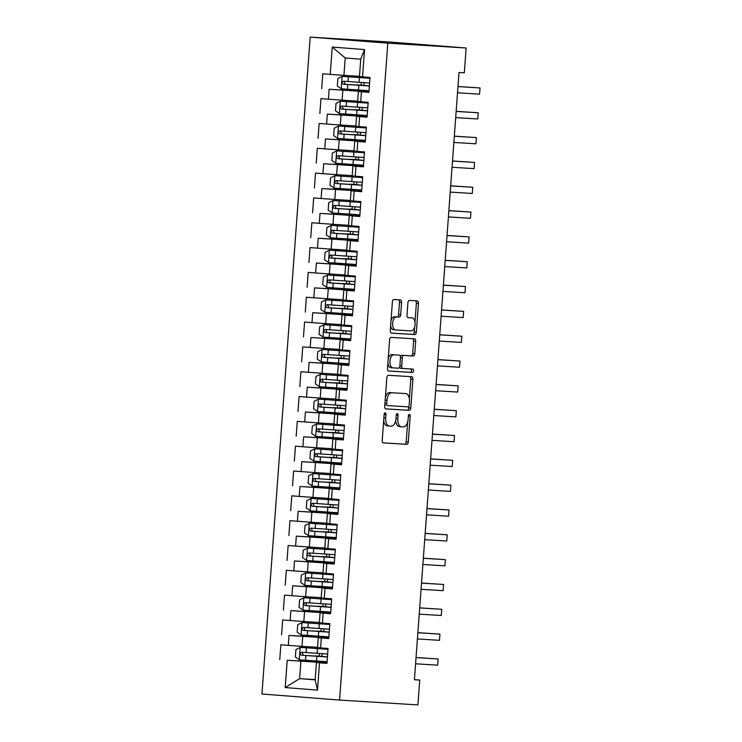 <?xml version="1.0" encoding="UTF-8"?>
<svg xmlns="http://www.w3.org/2000/svg" width="742" height="742" viewBox="0 0 742 742"><rect width="100%" height="100%" fill="white"/><g stroke="black" fill="none" stroke-linecap="round" stroke-linejoin="round"><path stroke-width="1.11" d="M383.883 417.811L385.701 417.95L385.951 414.602A1.707 0.918 94.5 0 0 385.172 412.84A1.707 0.918 94.5 0 0 385.163 412.84A1.707 0.918 94.5 0 0 384.124 414.49L382.223 440.386A2.439 1.308 94.5 0 0 383.336 442.9L406.802 444.347A2.439 1.308 94.5 0 0 408.286 441.991L410.187 416.095A1.707 0.918 94.5 0 0 409.408 414.342A1.707 0.918 94.5 0 0 409.398 414.333A1.707 0.918 94.5 0 0 408.369 415.984L408.119 419.341A7.819 4.174 94.5 0 1 403.379 426.882L401.422 426.761A7.819 4.174 94.5 0 1 401.385 426.752A7.819 4.174 94.5 0 1 397.823 418.701L398.064 415.353A1.707 0.918 94.5 0 0 397.285 413.591A1.707 0.918 94.5 0 0 396.247 415.242L395.996 418.59L397.823 418.701M401.58 302.411A2.439 1.308 94.5 0 0 400.467 299.898A2.439 1.308 94.5 0 0 400.457 299.898L393.881 299.49A2.439 1.308 94.5 0 0 392.397 301.846L390.283 330.598A2.439 1.308 94.5 0 0 391.396 333.121L414.871 334.568A2.439 1.308 94.5 0 0 416.345 332.212L418.46 303.459A2.439 1.308 94.5 0 0 417.347 300.937L409.389 300.445A2.439 1.308 94.5 0 0 407.905 302.801L406.996 315.109A2.439 1.308 94.5 0 0 408.109 317.622A2.439 1.308 94.5 0 0 408.128 317.632L412.07 317.873A6.539 3.497 94.5 0 0 412.07 317.873A6.539 3.497 94.5 0 1 415.075 324.634A6.539 3.497 94.5 0 1 411.114 330.904L395.662 329.958A6.539 3.497 94.5 0 1 395.634 329.949A6.539 3.497 94.5 0 1 392.657 323.197A6.539 3.497 94.5 0 1 396.627 316.917L399.196 317.075A2.439 1.308 94.5 0 0 400.68 314.719L401.58 302.411L399.484 302.254A2.439 1.308 94.5 0 0 398.575 299.777M385.701 417.95A7.819 4.174 94.5 0 0 389.262 426.01A7.819 4.174 94.5 0 0 389.3 426.01L391.257 426.131A7.819 4.174 94.5 0 0 395.996 418.59M466.143 47.998L387.806 43.166L310.184 37.1L388.53 41.932L466.143 47.998L464.325 72.827L459.01 72.493L414.416 679.746L419.731 680.071L414.426 679.663M419.731 680.071L417.904 704.9L339.567 700.068L387.806 43.166M388.307 375.276A2.439 1.308 94.5 0 0 386.832 377.632L384.718 406.384A2.439 1.308 94.5 0 0 385.831 408.907L409.306 410.354A2.439 1.308 94.5 0 0 410.78 407.998L412.895 379.245A2.439 1.308 94.5 0 0 411.782 376.723L388.307 375.276M387.5 368.496L389.615 339.743A2.439 1.308 94.5 0 1 391.09 337.387L414.555 338.834A2.439 1.308 94.5 0 0 414.555 338.834A2.439 1.308 94.5 0 1 415.678 341.348L414.778 353.656A2.439 1.308 94.5 0 1 413.294 356.012L403.778 355.427A2.439 1.308 94.5 0 0 402.294 357.783L401.7 365.945A2.439 1.308 94.5 0 0 402.813 368.459A2.439 1.308 94.5 0 0 402.823 368.459L412.728 369.071A1.707 0.918 94.5 0 0 412.728 369.071A1.707 0.918 94.5 0 1 413.517 370.842A1.707 0.918 94.5 0 1 412.478 372.484L388.623 371.009A2.439 1.308 94.5 0 0 388.623 371.009L388.623 371.009A2.439 1.308 94.5 0 1 387.5 368.496M310.184 37.1L261.945 694.002L339.567 700.068M315.174 679.589L299.638 678.633L315.155 679.848L317.511 690.106L319.514 662.792L326.962 663.376L328.057 648.48L320.609 647.896L321.342 637.972L328.78 638.547L329.875 623.651L322.436 623.076L323.16 613.142L330.607 613.727L331.702 598.831L324.254 598.247L324.987 588.313L332.435 588.898L333.529 574.002L326.081 573.418L326.805 563.493L334.252 564.068L335.347 549.173L327.899 548.598L328.632 538.664L336.08 539.248L337.174 524.353L329.726 523.769L330.45 513.835L337.898 514.419L338.992 499.524L331.544 498.939L332.277 489.006L339.725 489.59L340.819 474.695L333.371 474.11L334.104 464.186L341.543 464.77L342.637 449.875L335.189 449.29L335.922 439.357L343.37 439.941L344.464 425.045L337.016 424.461L337.749 414.528L345.197 415.112L346.291 400.216L338.844 399.632L339.567 389.708L347.015 390.283L348.109 375.387L340.661 374.812L341.394 364.878L348.842 365.463L349.936 350.567L342.489 349.983L343.212 340.049L350.66 340.634L351.754 325.738L344.307 325.154L345.039 315.229L352.487 315.804L353.582 300.909L346.134 300.334L346.857 290.4L354.305 290.985L355.399 276.089L347.952 275.505L348.684 265.571L356.132 266.155L357.227 251.26L349.779 250.675L350.512 240.751L357.959 241.326L359.045 226.431L351.606 225.856L352.329 215.922L359.777 216.506L360.872 201.611L353.424 201.026L354.157 191.093L361.604 191.677L362.699 176.781L355.251 176.197L355.975 166.273L363.422 166.848L364.517 151.952L357.069 151.377L357.802 141.444L365.25 142.028L366.344 127.132L358.896 126.548L359.62 116.615L367.067 117.199L368.162 102.303L360.714 101.719L361.447 91.795L368.895 92.37L369.989 77.474L359.462 76.565L360.733 59.193L345.215 57.978L343.936 75.359L359.48 76.315M317.511 690.106L285.206 687.574L287.21 660.269L326.999 662.866M327.018 662.606L287.21 660.269M279.762 659.684L280.856 644.789L288.304 645.373L289.028 635.44L328.827 638.037M328.845 637.777L289.028 635.44M281.589 634.864L282.674 619.969L290.122 620.544L290.855 610.62L330.644 613.207M330.663 612.948L290.855 610.62M283.407 610.035L284.501 595.14L291.949 595.724L292.682 585.79L332.472 588.387M332.49 588.128L292.682 585.79M285.234 585.206L286.329 570.31L293.776 570.895L294.5 560.961L334.29 563.558M334.308 563.299L294.5 560.961M287.052 560.386L288.146 545.491L295.594 546.066L296.327 536.141L336.117 538.729M336.135 538.469L296.327 536.141M288.879 535.557L289.974 520.661L297.421 521.246L298.145 511.312L337.935 513.909M337.953 513.649L298.145 511.312M290.697 510.728L291.792 495.832L299.239 496.417L299.972 486.483L339.762 489.08M339.78 488.82L299.972 486.483M292.524 485.908L293.619 471.012L301.067 471.587L301.79 461.663L341.58 464.251M341.608 463.991L301.79 461.663M294.342 461.079L295.437 446.183L302.884 446.767L303.617 436.834L343.407 439.431M343.425 439.171L303.617 436.834M296.169 436.25L297.264 421.354L304.712 421.938L305.444 412.005L345.234 414.602M345.253 414.342L305.444 412.005M297.996 411.43L299.091 396.534L306.529 397.109L307.262 387.185L347.052 389.773M347.07 389.513L307.262 387.185M299.814 386.601L300.909 371.705L308.357 372.289L309.089 362.356L348.879 364.953M348.898 364.693L309.089 362.356M301.642 361.771L302.736 346.876L310.184 347.46L310.907 337.527L350.697 340.124M350.716 339.864L310.907 337.527M303.459 336.951L304.554 322.056L312.002 322.631L312.734 312.707L352.524 315.294M352.543 315.035L312.734 312.707M305.287 312.122L306.381 297.227L313.829 297.811L314.552 287.877L354.342 290.474M354.361 290.215L314.552 287.877M307.105 287.293L308.199 272.397L315.647 272.982L316.38 263.048L356.169 265.645M356.188 265.386L316.38 263.048M308.932 262.473L310.026 247.578L317.474 248.153L318.197 238.228L357.996 240.816M358.015 240.556L318.197 238.228M310.759 237.644L311.844 222.748L319.292 223.333L320.025 213.399L359.814 215.996M359.833 215.737L320.025 213.399M312.577 212.815L313.671 197.919L321.119 198.504L321.852 188.57L361.642 191.167M361.66 190.907L321.852 188.57M314.404 187.986L315.498 173.09L322.946 173.674L323.67 163.75L363.459 166.338M363.478 166.078L323.67 163.75M316.222 163.166L317.316 148.27L324.764 148.854L325.497 138.921L365.287 141.509M365.305 141.258L325.497 138.921M318.049 138.337L319.143 123.441L326.591 124.025L327.315 114.092L367.105 116.689M367.123 116.429L327.315 114.092M319.867 113.507L320.961 98.612L328.409 99.196L329.142 89.263L368.932 91.86M368.95 91.6L329.142 89.263M321.694 88.688L322.789 73.792L330.236 74.367L332.24 47.061L364.545 49.584L362.541 76.899M368.913 92.11L358.367 91.461L357.635 101.394L360.714 101.719M361.447 91.795L358.367 91.461M330.236 74.367L343.936 75.359M332.24 47.061L345.215 57.978M367.086 116.939L356.54 116.29L355.817 126.223L358.896 126.548M359.62 116.615L356.54 116.29M342.841 90.255L342.118 100.179L357.653 101.144M328.409 99.196L342.118 100.179M365.268 141.768L354.722 141.119L353.99 151.043L357.069 151.377M357.802 141.444L354.722 141.119M341.023 115.075L340.29 125.008L355.835 125.964M326.591 124.025L340.29 125.008M363.441 166.588L352.895 165.939L352.172 175.873L355.251 176.197M355.975 166.273L352.895 165.939M339.196 139.904L338.463 149.838L354.008 150.793M324.764 148.854L338.463 149.838M361.623 191.417L351.077 190.768L350.345 200.702L353.424 201.026M354.157 191.093L351.077 190.768M337.378 164.733L336.645 174.658L352.19 175.622M322.946 173.674L336.645 174.658M359.796 216.247L349.25 215.597L348.517 225.522L351.606 225.856M352.329 215.922L349.25 215.597M335.551 189.553L334.818 199.487L350.363 200.442M321.119 198.504L334.818 199.487M357.978 241.076L347.432 240.417L346.7 250.351L349.779 250.675M350.512 240.751L347.432 240.417M333.724 214.382L333 224.316L348.536 225.271M319.292 223.333L333 224.316M356.151 265.896L345.605 265.246L344.872 275.18L347.952 275.505M348.684 265.571L345.605 265.246M331.906 239.212L331.173 249.136L346.718 250.1M317.474 248.153L331.173 249.136M354.324 290.725L343.778 290.076L343.054 300L346.134 300.334M346.857 290.4L343.778 290.076M330.079 264.031L329.355 273.965L344.891 274.92M315.647 272.982L329.355 273.965M352.506 315.554L341.96 314.896L341.227 324.829L344.307 325.154M345.039 315.229L341.96 314.896M328.261 288.861L327.528 298.794L343.073 299.749M313.829 297.811L327.528 298.794M350.678 340.374L340.133 339.725L339.409 349.658L342.489 349.983M343.212 340.049L340.133 339.725M326.434 313.69L325.71 323.614L341.246 324.579M312.002 322.631L325.71 323.614M348.861 365.203L338.315 364.554L337.582 374.478L340.661 374.812M341.394 364.878L338.315 364.554M324.616 338.51L323.883 348.443L339.428 349.399M310.184 347.46L323.883 348.443M347.033 390.032L336.488 389.374L335.764 399.307L338.844 399.632M339.567 389.708L336.488 389.374M322.789 363.339L322.056 373.272L337.601 374.228M308.357 372.289L322.056 373.272M345.215 414.852L334.67 414.203L333.937 424.136L337.016 424.461M337.749 414.528L334.67 414.203M320.961 388.168L320.238 398.092L335.783 399.057M306.529 397.109L320.238 398.092M343.388 439.681L332.843 439.032L332.11 448.956L335.189 449.29M335.922 439.357L332.843 439.032M319.143 412.988L318.411 422.921L333.956 423.877M304.712 421.938L318.411 422.921M341.561 464.511L331.015 463.852L330.292 473.786L333.371 474.11M334.104 464.186L331.015 463.852M317.316 437.817L316.593 447.751L332.128 448.706M302.884 446.767L316.593 447.751M339.743 489.33L329.198 488.681L328.465 498.615L331.544 498.939M332.277 489.006L329.198 488.681M315.498 462.646L314.766 472.571L330.311 473.535M301.067 471.587L314.766 472.571M337.916 514.16L327.37 513.51L326.647 523.435L329.726 523.769M330.45 513.835L327.37 513.51M313.671 487.466L312.948 497.4L328.483 498.355M299.239 496.417L312.948 497.4M336.098 538.989L325.553 538.34L324.82 548.264L327.899 548.598M328.632 538.664L325.553 538.34M311.853 512.295L311.121 522.229L326.666 523.184M297.421 521.246L311.121 522.229M334.271 563.809L323.725 563.159L323.002 573.093L326.081 573.418M326.805 563.493L323.725 563.159M310.026 537.125L309.293 547.049L324.838 548.013M295.594 546.066L309.293 547.049M332.453 588.638L321.907 587.989L321.175 597.922L324.254 598.247M324.987 588.313L321.907 587.989M308.199 561.944L307.476 571.878L323.02 572.843M293.776 570.895L307.476 571.878M330.626 613.467L320.08 612.818L319.348 622.742L322.436 623.076M323.16 613.142L320.08 612.818M306.381 586.774L305.648 596.707L321.193 597.662M291.949 595.724L305.648 596.707M328.808 638.287L318.262 637.638L317.53 647.571L320.609 647.896M321.342 637.972L318.262 637.638M304.554 611.603L303.83 621.527L319.366 622.492M290.122 620.544L303.83 621.527M326.981 663.116L316.435 662.467L315.155 679.848M319.514 662.792L316.435 662.467M302.736 636.423L302.003 646.356L317.548 647.321M288.304 645.373L302.003 646.356M300.909 661.252L299.638 678.633L285.206 687.574M360.733 59.193L364.545 49.584M383.67 420.593A7.819 4.174 94.5 0 0 387.166 425.843A7.819 4.174 94.5 0 0 387.203 425.843L389.225 426.001M395.718 420.547A7.819 4.174 94.5 0 0 399.289 426.594A7.819 4.174 94.5 0 0 399.326 426.594L401.348 426.752M383.132 442.853L404.705 444.18A2.439 1.308 94.5 0 0 406.189 441.824L407.636 422.105M409.343 398.862L410.799 379.079A2.439 1.308 94.5 0 0 409.89 376.611M385.627 408.861L407.2 410.187A2.439 1.308 94.5 0 0 408.684 407.831L408.786 406.412M386.74 403.824A1.707 0.918 94.5 0 0 387.519 405.577A1.707 0.918 94.5 0 0 387.528 405.586L408.119 406.857A1.707 0.918 94.5 0 0 409.157 405.206L409.417 401.672A7.819 4.174 94.5 0 0 405.855 393.612A7.819 4.174 94.5 0 0 405.818 393.612L391.739 392.75A7.819 4.174 94.5 0 0 386.999 400.29L386.74 403.824L384.913 403.676M384.829 404.891A1.707 0.918 94.5 0 0 385.423 405.42A1.707 0.918 94.5 0 0 385.432 405.42L385.423 405.42M403.796 393.455A7.819 4.174 94.5 0 0 403.759 393.455A7.819 4.174 94.5 0 0 403.722 393.455L405.818 393.612M385.386 397.35A7.819 4.174 94.5 0 1 389.643 392.583L405.855 393.612M400.411 356.55A2.439 1.308 94.5 0 1 401.682 355.26L411.198 355.845A2.439 1.308 94.5 0 0 412.673 353.489L413.582 341.181A2.439 1.308 94.5 0 0 412.673 338.714M399.66 366.9A2.439 1.308 94.5 0 0 400.708 368.292A2.439 1.308 94.5 0 0 400.726 368.301L402.795 368.459L400.708 368.292M388.409 370.963L410.382 372.317A1.707 0.918 94.5 0 0 411.402 370.842A1.707 0.918 94.5 0 0 410.808 368.95M393.909 354.815A6.539 3.497 94.5 0 0 389.94 361.085A6.539 3.497 94.5 0 0 392.917 367.846A6.539 3.497 94.5 0 0 392.945 367.856L398.389 368.19A2.439 1.308 94.5 0 0 399.873 365.834L400.467 357.672A2.439 1.308 94.5 0 0 399.354 355.149A2.439 1.308 94.5 0 0 399.344 355.149L391.804 354.648A6.539 3.497 94.5 0 0 388.214 358.738M387.89 363.2A6.539 3.497 94.5 0 0 390.821 367.689A6.539 3.497 94.5 0 0 390.849 367.689L392.889 367.846M397.276 354.991A2.439 1.308 94.5 0 0 397.258 354.991A2.439 1.308 94.5 0 0 397.248 354.982L391.804 354.648M391.025 320.535A6.539 3.497 94.5 0 1 394.521 316.751L397.1 316.908A2.439 1.308 94.5 0 0 398.584 314.552L399.484 302.254M390.654 325.617A6.539 3.497 94.5 0 0 393.538 329.791A6.539 3.497 94.5 0 0 393.566 329.791L393.538 329.791M407.905 317.576L409.974 317.706M414.982 322.047L416.364 303.293A2.439 1.308 94.5 0 0 415.455 300.825M391.192 333.075L412.765 334.401A2.439 1.308 94.5 0 0 414.249 332.045L414.611 327.129M320.748 656.549L314.905 655.891L318.466 656.095A1.493 0.798 94.5 0 0 319.375 654.648A1.493 0.798 94.5 0 0 319.162 653.479M321.88 653.665A1.493 0.798 -85.5 0 1 322.102 654.861A1.493 0.798 -85.5 0 1 321.193 656.308L327.435 656.93M321.314 648.851L300.297 647.395L295.919 649.547L295.372 656.995L299.388 659.805L327.083 661.716M300.297 647.395L327.992 649.306M328.001 649.231L315.452 648.452M321.323 648.703L315.471 648.193M327.649 654.017L301.66 652.246C299.777 653.099 299.703 654.092 301.465 655.223L327.426 656.995M320.757 656.392L303.376 655.344L302.244 652.867M415.585 663.793L437.65 665.157L438.105 658.952L416.049 657.495M437.65 665.157L438.105 658.952L416.039 657.588M322.575 631.72L316.732 631.062L320.294 631.266A1.493 0.798 94.5 0 0 321.193 629.828A1.493 0.798 94.5 0 0 320.989 628.659M323.697 628.836A1.493 0.798 -85.5 0 1 323.92 630.041A1.493 0.798 -85.5 0 1 323.02 631.479L329.262 632.101M323.141 624.031L302.115 622.566L297.737 624.727L297.19 632.175L301.206 634.985L328.91 636.886M302.115 622.566L329.819 624.476M329.819 624.402L320.525 623.605L329.838 624.17M323.15 623.874L329.847 624.124M329.476 629.197L303.506 627.417C301.604 628.27 301.53 629.262 303.293 630.394L329.253 632.175M322.584 631.572L305.203 630.514L304.062 628.047M417.412 638.964L439.477 640.327L439.932 634.122L417.876 632.676M439.477 640.327L439.932 634.122L417.867 632.759M324.393 606.9L318.559 606.242L322.111 606.437A1.493 0.798 94.5 0 0 323.02 604.999A1.493 0.798 94.5 0 0 322.816 603.83M325.525 604.016A1.493 0.798 -85.5 0 1 325.747 605.212A1.493 0.798 -85.5 0 1 324.838 606.65L331.08 607.271M324.959 599.202L303.942 597.746L299.564 599.898L299.017 607.346L303.033 610.156L330.728 612.067M303.942 597.746L331.637 599.647M331.646 599.582L322.343 598.775L331.665 599.341M324.977 599.044L331.665 599.295M331.294 604.368L305.314 602.587C303.422 603.441 303.348 604.442 305.11 605.574L331.08 607.346M324.412 606.743L307.021 605.695L305.889 603.218M419.23 614.144L441.295 615.498L441.75 609.293L419.694 607.846M441.295 615.498L441.75 609.293L419.694 607.93M326.22 582.071L320.377 581.413L323.939 581.617A1.493 0.798 94.5 0 0 324.838 580.17A1.493 0.798 94.5 0 0 324.634 579.001M327.343 579.187A1.493 0.798 -85.5 0 1 327.565 580.383A1.493 0.798 -85.5 0 1 326.666 581.83L332.908 582.451M326.786 574.373L305.769 572.917L301.382 575.069L300.835 582.516L304.851 585.327L332.555 587.237M305.769 572.917L333.464 574.827M333.473 574.753L320.924 573.974M326.795 574.225L320.943 573.714M333.121 579.539L307.132 577.768C305.25 578.621 305.175 579.613 306.938 580.745L332.898 582.516M326.23 581.913L308.848 580.865L307.717 578.389M421.057 589.315L443.122 590.678L443.577 584.473L421.521 583.017M443.122 590.678L443.577 584.473L421.512 583.11M328.047 557.242L322.204 556.583L325.757 556.788A1.493 0.798 94.5 0 0 326.666 555.35A1.493 0.798 94.5 0 0 326.461 554.172M329.17 554.357A1.493 0.798 -85.5 0 1 329.392 555.563A1.493 0.798 -85.5 0 1 328.483 557.001L334.725 557.622M328.604 549.553L307.587 548.088L303.209 550.249L302.662 557.696L306.678 560.507L334.373 562.408M307.587 548.088L335.291 549.998M335.291 549.924L325.998 549.126L335.31 549.692M328.623 549.395L335.31 549.646M334.939 554.719L308.978 552.938C307.067 553.792 307.002 554.784 308.755 555.916L334.725 557.696M328.057 557.094L310.666 556.036L309.535 553.569M422.884 564.486L444.94 565.849L445.395 559.644L423.339 558.197M444.94 565.849L445.395 559.644L423.339 558.281M329.865 532.422L324.022 531.764L327.584 531.958A1.493 0.798 94.5 0 0 328.493 530.521A1.493 0.798 94.5 0 0 328.279 529.352M330.988 529.538A1.493 0.798 -85.5 0 1 331.22 530.734A1.493 0.798 -85.5 0 1 330.311 532.172L336.553 532.793M330.431 524.724L309.414 523.268L305.036 525.419L304.489 532.867L308.496 535.678L336.2 537.588M309.414 523.268L337.109 525.169M337.118 525.104L327.816 524.297L337.137 524.863M330.44 524.566L337.137 524.817M336.766 529.89L310.805 528.118C308.895 528.963 308.82 529.964 310.583 531.096L336.543 532.867M329.875 532.264L312.493 531.207L311.362 528.74M424.702 539.666L446.767 541.02L447.222 534.815L425.166 533.368M446.767 541.02L447.222 534.815L425.157 533.452M331.693 507.593L325.849 506.934L329.402 507.138A1.493 0.798 94.5 0 0 330.311 505.692A1.493 0.798 94.5 0 0 330.107 504.523M332.815 504.708A1.493 0.798 -85.5 0 1 333.037 505.905A1.493 0.798 -85.5 0 1 332.128 507.352L338.371 507.973M332.258 499.895L311.232 498.438L306.854 500.59L306.307 508.038L310.323 510.848L338.018 512.759M311.232 498.438L338.936 500.349M338.936 500.275L326.397 499.496M332.268 499.746L326.415 499.236M338.584 505.061L312.605 503.289C310.722 504.143 310.648 505.135 312.41 506.267L338.371 508.038M331.702 507.435L314.32 506.387L313.18 503.911M426.529 514.837L448.585 516.2L449.049 509.986L426.984 508.539M448.585 516.2L449.049 509.986L426.984 508.632M333.51 482.764L327.667 482.105L331.229 482.309A1.493 0.798 94.5 0 0 332.138 480.872A1.493 0.798 94.5 0 0 331.924 479.694M334.642 479.879A1.493 0.798 -85.5 0 1 334.865 481.085A1.493 0.798 -85.5 0 1 333.956 482.523L340.198 483.144M334.076 475.075L313.059 473.609L308.681 475.77L308.134 483.218L312.141 486.029L339.845 487.93M313.059 473.609L340.754 475.52M340.763 475.446L331.461 474.648L340.782 475.214M334.085 474.917L340.782 475.168M340.411 480.241L314.45 478.46C312.54 479.313 312.465 480.306 314.228 481.437L340.188 483.218M333.52 482.615L316.138 481.558L315.007 479.082M428.347 490.008L450.413 491.371L450.867 485.166L428.811 483.719M450.413 491.371L450.867 485.166L428.802 483.803M335.338 457.944L329.494 457.285L333.056 457.48A1.493 0.798 94.5 0 0 333.956 456.042A1.493 0.798 94.5 0 0 333.752 454.874M336.46 455.059A1.493 0.798 -85.5 0 1 336.683 456.256A1.493 0.798 -85.5 0 1 335.783 457.693L342.016 458.315M335.903 450.246L314.877 448.789L310.499 450.941L309.952 458.389L313.968 461.199L341.672 463.11M314.877 448.789L342.581 450.691M342.581 450.626L333.288 449.819L342.6 450.385M335.913 450.088L342.609 450.338M342.238 455.412L316.268 453.64C314.367 454.484 314.293 455.477 316.055 456.618L342.016 458.389M335.347 457.786L317.966 456.729L316.825 454.262M430.175 465.178L452.24 466.542L452.694 460.337L430.638 458.89M452.24 466.542L452.694 460.337L430.629 458.973M337.156 433.115L331.312 432.456L334.874 432.66A1.493 0.798 94.5 0 0 335.783 431.213A1.493 0.798 94.5 0 0 335.57 430.045M338.287 430.23A1.493 0.798 -85.5 0 1 338.51 431.427A1.493 0.798 -85.5 0 1 337.601 432.864L343.843 433.495M337.721 425.416L316.704 423.96L312.326 426.112L311.779 433.56L315.795 436.37L343.49 438.281M316.704 423.96L344.399 425.871M344.409 425.797L331.86 425.018M337.731 425.259L331.878 424.758M344.056 430.583L318.077 428.811C316.185 429.664 316.111 430.657 317.873 431.788L343.834 433.56M337.174 432.957L319.783 431.909L318.652 429.433M431.992 440.358L454.058 441.722L454.512 435.508L432.456 434.061M454.058 441.722L454.512 435.508L432.447 434.153M338.983 408.286L333.139 407.627L336.701 407.831A1.493 0.798 94.5 0 0 337.601 406.393A1.493 0.798 94.5 0 0 337.397 405.215M340.105 405.401A1.493 0.798 -85.5 0 1 340.328 406.597A1.493 0.798 -85.5 0 1 339.428 408.044L345.67 408.666M339.548 400.597L318.522 399.131L314.144 401.292L313.597 408.74L317.613 411.55L345.318 413.452M318.522 399.131L346.226 401.042M346.236 400.968L336.933 400.17L346.245 400.736M339.558 400.439L346.254 400.689M345.883 405.753L319.895 403.982C318.012 404.835 317.938 405.828 319.7 406.959L345.661 408.74M338.992 408.137L321.611 407.08L320.47 404.603M433.82 415.529L455.885 416.893L456.339 410.688L434.283 409.241M455.885 416.893L456.339 410.688L434.274 409.324M340.801 383.466L334.967 382.807L338.519 383.002A1.493 0.798 94.5 0 0 339.428 381.564A1.493 0.798 94.5 0 0 339.224 380.396M341.932 380.581A1.493 0.798 -85.5 0 1 342.155 381.778A1.493 0.798 -85.5 0 1 341.246 383.215L347.488 383.837M341.366 375.767L320.349 374.311L315.971 376.463L315.424 383.911L319.44 386.721L347.135 388.632M320.349 374.311L348.054 376.213M348.054 376.148L338.76 375.341L348.072 375.906M341.385 375.61L348.072 375.86M347.701 380.934L321.74 379.153C319.83 380.006 319.756 380.998 321.518 382.139L347.488 383.911M340.819 383.308L323.429 382.251L322.297 379.783M435.637 390.7L457.703 392.064L458.157 385.859L436.101 384.412M457.703 392.064L458.157 385.859L436.101 384.495M342.628 358.636L336.785 357.978L340.346 358.173A1.493 0.798 94.5 0 0 341.246 356.735A1.493 0.798 94.5 0 0 341.042 355.566M343.75 355.752A1.493 0.798 -85.5 0 1 343.973 356.948A1.493 0.798 -85.5 0 1 343.073 358.386L349.315 359.017M343.194 350.938L322.176 349.482L317.789 351.634L317.251 359.082L321.258 361.892L348.963 363.803M322.176 349.482L349.872 351.393M349.881 351.318L337.332 350.539M343.203 350.78L337.35 350.28M349.528 356.104L323.54 354.333C321.657 355.186 321.583 356.179 323.345 357.31L349.306 359.082M342.637 358.479L325.256 357.431L324.124 354.954M437.465 365.88L459.53 367.244L459.984 361.029L437.928 359.582M459.53 367.244L459.984 361.029L437.919 359.675M344.455 333.807L338.612 333.149L342.164 333.353A1.493 0.798 94.5 0 0 343.073 331.906A1.493 0.798 94.5 0 0 342.869 330.737M345.577 330.923A1.493 0.798 -85.5 0 1 345.8 332.119A1.493 0.798 -85.5 0 1 344.891 333.566L351.133 334.188M345.021 326.118L323.994 324.653L319.617 326.814L319.069 334.262L323.085 337.072L350.78 338.973M323.994 324.653L351.699 326.563M351.699 326.489L342.405 325.692L351.717 326.257M345.03 325.961L351.717 326.211M351.346 331.275L325.367 329.504C323.475 330.357 323.41 331.349 325.163 332.481L351.133 334.262M344.464 333.659L327.074 332.602L325.942 330.125M439.292 341.051L461.348 342.414L461.812 336.209L439.746 334.763M461.348 342.414L461.812 336.209L439.746 334.846M346.273 308.987L340.43 308.329L343.991 308.524A1.493 0.798 94.5 0 0 344.9 307.086A1.493 0.798 94.5 0 0 344.687 305.917M347.404 306.103A1.493 0.798 -85.5 0 1 347.627 307.299A1.493 0.798 -85.5 0 1 346.718 308.737L352.96 309.358M346.839 301.289L325.821 299.833L321.444 301.985L320.896 309.433L324.903 312.243L352.608 314.154M325.821 299.833L353.517 301.734M353.526 301.669L344.223 300.862L353.544 301.428M346.848 301.131L353.544 301.382M353.173 306.455L327.213 304.674C325.302 305.528 325.228 306.52 326.99 307.661L352.951 309.433M346.282 308.83L328.901 307.772L327.769 305.305M441.11 316.222L463.175 317.585L463.629 311.38L441.573 309.933M463.175 317.585L463.629 311.38L441.564 310.017M348.1 284.158L342.257 283.5L345.809 283.694A1.493 0.798 94.5 0 0 346.718 282.257A1.493 0.798 94.5 0 0 346.514 281.088M349.222 281.274A1.493 0.798 -85.5 0 1 349.445 282.47A1.493 0.798 -85.5 0 1 348.536 283.908L354.778 284.538M348.666 276.46L327.639 275.004L323.262 277.156L322.714 284.603L326.73 287.414L354.435 289.324M327.639 275.004L355.344 276.914M355.344 276.84L346.05 276.043L355.362 276.599M348.675 276.302L355.372 276.553M354.991 281.626L329.012 279.855C327.129 280.708 327.055 281.7 328.817 282.832L354.778 284.603M348.109 284L330.728 282.952L329.587 280.476M442.937 291.402L465.002 292.765L465.457 286.551L443.401 285.104M465.002 292.765L465.457 286.551L443.391 285.197M349.918 259.329L344.075 258.67L347.636 258.875A1.493 0.798 94.5 0 0 348.545 257.428A1.493 0.798 94.5 0 0 348.332 256.259M351.049 256.444A1.493 0.798 -85.5 0 1 351.272 257.641A1.493 0.798 -85.5 0 1 350.363 259.088L356.605 259.709M350.484 251.64L329.467 250.175L325.089 252.336L324.542 259.783L328.558 262.594L356.253 264.495M329.467 250.175L357.162 252.085M357.171 252.011L347.868 251.213L357.19 251.779M350.493 251.482L357.19 251.733M356.819 256.797L330.83 255.025C328.947 255.879 328.873 256.871 330.635 258.003L356.596 259.783M349.936 259.171L332.546 258.123L331.414 255.647M444.755 266.573L466.82 267.936L467.274 261.731L445.219 260.284M466.82 267.936L467.274 261.731L445.209 260.368M351.745 234.509L345.902 233.841L349.463 234.045A1.493 0.798 94.5 0 0 350.363 232.608A1.493 0.798 94.5 0 0 350.159 231.439M352.867 231.625A1.493 0.798 -85.5 0 1 353.09 232.821A1.493 0.798 -85.5 0 1 352.19 234.259L358.432 234.88M352.311 226.811L331.284 225.355L326.907 227.506L326.359 234.954L330.375 237.765L358.08 239.666M331.284 225.355L358.989 227.256M358.989 227.182L349.695 226.384L359.007 226.95M352.32 226.653L359.017 226.904M358.646 231.977L332.676 230.196C330.774 231.05 330.7 232.042 332.462 233.183L358.423 234.954M351.754 234.351L334.373 233.294L333.232 230.827M446.582 241.744L468.647 243.107L469.102 236.902L447.046 235.455M468.647 243.107L469.102 236.902L447.036 235.539M353.563 209.68L347.729 209.021L351.281 209.216A1.493 0.798 94.5 0 0 352.19 207.779A1.493 0.798 94.5 0 0 351.986 206.61M354.695 206.795A1.493 0.798 -85.5 0 1 354.917 207.992A1.493 0.798 -85.5 0 1 354.008 209.43L360.25 210.06M354.129 201.982L333.112 200.525L328.734 202.677L328.187 210.125L332.203 212.935L359.898 214.846M333.112 200.525L360.807 202.427M360.816 202.362L351.513 201.564L360.835 202.121M354.147 201.824L360.835 202.074M360.464 207.148L334.484 205.376C332.592 206.23 332.518 207.222 334.28 208.354L360.25 210.125M353.582 209.522L336.191 208.474L335.059 205.998M448.4 216.924L470.465 218.278L470.92 212.073L448.864 210.626M470.465 218.278L470.92 212.073L448.864 210.719M355.39 184.851L349.547 184.192L353.109 184.396A1.493 0.798 94.5 0 0 354.008 182.949A1.493 0.798 94.5 0 0 353.804 181.781M356.512 181.966A1.493 0.798 -85.5 0 1 356.735 183.163A1.493 0.798 -85.5 0 1 355.835 184.61L362.077 185.231M355.956 177.153L334.939 175.696L330.552 177.848L330.005 185.296L334.021 188.106L361.725 190.017M334.939 175.696L362.634 177.607M362.643 177.533L353.34 176.735L362.652 177.301M355.965 177.004L362.662 177.255M362.291 182.319L336.302 180.547C334.419 181.4 334.345 182.393 336.107 183.524L362.068 185.305M355.399 184.693L338.018 183.645L336.887 181.169M450.227 192.095L472.292 193.458L472.747 187.253L450.691 185.806M472.292 193.458L472.747 187.253L450.682 185.89M357.217 160.031L351.374 159.363L354.926 159.567A1.493 0.798 94.5 0 0 355.835 158.129A1.493 0.798 94.5 0 0 355.631 156.961M358.34 157.137A1.493 0.798 -85.5 0 1 358.562 158.343A1.493 0.798 -85.5 0 1 357.653 159.78L363.895 160.402M357.774 152.333L336.757 150.867L332.379 153.028L331.832 160.476L335.848 163.286L363.543 165.188M336.757 150.867L364.461 152.778M364.461 152.704L355.168 151.906L364.48 152.472M357.792 152.175L364.48 152.425M364.109 157.499L338.148 155.718C336.237 156.571 336.172 157.564 337.925 158.705L363.895 160.476M357.227 159.873L339.836 158.816L338.704 156.349M452.054 167.265L474.11 168.629L474.565 162.424L452.509 160.977M474.11 168.629L474.565 162.424L452.509 161.06M359.035 135.202L353.192 134.543L356.754 134.738A1.493 0.798 94.5 0 0 357.663 133.3A1.493 0.798 94.5 0 0 357.449 132.132M360.158 132.317A1.493 0.798 -85.5 0 1 360.389 133.514A1.493 0.798 -85.5 0 1 359.48 134.951L365.723 135.582M359.601 127.503L338.584 126.047L334.206 128.199L333.659 135.647L337.666 138.457L365.37 140.368M338.584 126.047L366.279 127.949M366.288 127.884L356.985 127.086L366.307 127.643M359.61 127.346L366.307 127.596M365.936 132.67L339.975 130.898C338.064 131.751 337.99 132.744 339.753 133.875L365.713 135.647M359.045 135.044L341.663 133.996L340.532 131.52M453.872 142.445L475.937 143.8L476.392 137.595L454.336 136.148M475.937 143.8L476.392 137.595L454.327 136.231M360.862 110.373L355.019 109.714L358.572 109.918A1.493 0.798 94.5 0 0 359.48 108.471A1.493 0.798 94.5 0 0 359.276 107.302M361.985 107.488A1.493 0.798 -85.5 0 1 362.207 108.684A1.493 0.798 -85.5 0 1 361.298 110.131L367.54 110.753M361.428 102.674L340.402 101.218L336.024 103.37L335.477 110.818L339.493 113.628L367.188 115.539M340.402 101.218L368.106 103.129M368.106 103.055L358.813 102.257L368.125 102.823M361.437 102.526L368.134 102.776M367.754 107.84L341.774 106.069C339.892 106.922 339.817 107.915 341.58 109.046L367.54 110.827M360.872 110.215L343.49 109.167L342.35 106.69M455.699 117.616L477.755 118.98L478.219 112.775L456.154 111.328M477.755 118.98L478.219 112.775L456.154 111.411M362.68 85.553L356.837 84.885L360.399 85.089A1.493 0.798 94.5 0 0 361.308 83.651A1.493 0.798 94.5 0 0 361.094 82.483M363.812 82.659A1.493 0.798 -85.5 0 1 364.034 83.865A1.493 0.798 -85.5 0 1 363.126 85.302L369.368 85.924M363.246 77.854L342.229 76.389L337.851 78.55L337.304 85.998L341.311 88.808L369.015 90.709M342.229 76.389L369.924 78.3M369.933 78.225L360.631 77.428L369.952 77.993M363.255 77.697L369.952 77.947M369.581 83.021L343.62 81.24C341.71 82.093 341.635 83.085 343.398 84.226L369.358 85.998M362.69 85.395L345.308 84.338L344.177 81.87M457.517 92.787L479.582 94.151L480.037 87.946L457.981 86.499M479.582 94.151L480.037 87.946L457.972 86.582M396.247 415.205L398.064 415.353M408.369 415.956L410.187 416.095M406.189 441.824L408.286 441.991M404.705 444.18L406.802 444.347M384.124 414.463L385.951 414.602M410.799 379.079L412.895 379.245M408.684 407.831L410.78 407.998M407.2 410.187L409.306 410.354M389.643 392.583L391.739 392.75M385.172 400.142L386.999 400.29M413.582 341.181L415.678 341.348M412.673 353.489L414.778 353.656M411.198 355.845L413.294 356.012M401.682 355.26L403.778 355.427M400.476 357.635L402.294 357.783M399.873 365.797L401.7 365.945M410.382 372.317L412.478 372.484M398.584 314.552L400.68 314.719M397.1 316.908L399.196 317.075M394.521 316.751L396.627 316.917M416.364 303.293L418.46 303.459M414.249 332.045L416.345 332.212M412.765 334.401L414.871 334.568M321.193 656.308L318.466 656.095M300.185 647.451L299.286 659.74M316.908 656.318L316.565 661.039M317.474 648.619L317.131 653.34M305.862 655.548L305.518 660.259M306.427 647.849L306.084 652.561M303.376 655.344L301.465 655.223M323.02 631.479L320.294 631.266M302.013 622.621L301.104 634.911M318.735 631.488L318.383 636.209M319.301 623.799L318.949 628.511M307.68 630.719L307.336 635.44M308.245 623.02L307.902 627.741M305.203 630.514L303.293 630.394M324.838 606.65L322.111 606.437M303.83 597.802L302.931 610.082M320.553 606.668L320.21 611.38M321.119 598.97L320.776 603.691M309.507 605.889L309.164 610.61M310.073 598.2L309.729 602.912M307.021 605.695L305.11 605.574M326.666 581.83L323.939 581.617M305.658 572.972L304.749 585.262M322.38 581.839L322.028 586.56M322.946 574.141L322.594 578.862M311.334 581.069L310.981 585.781M311.9 573.371L311.547 578.083M308.848 580.865L306.938 580.745M328.483 557.001L325.757 556.788M307.476 548.143L306.576 560.433M324.198 557.01L323.855 561.731M324.764 549.321L324.421 554.033M313.152 556.24L312.809 560.961M313.718 548.542L313.374 553.263M310.666 556.036L308.755 555.916M330.311 532.172L327.584 531.958M309.303 523.314L308.394 535.603M326.026 532.19L325.682 536.902M326.591 524.492L326.248 529.213M314.979 531.411L314.627 536.132M315.545 523.722L315.192 528.434M312.493 531.207L310.583 531.096M332.128 507.352L329.402 507.138M311.121 498.494L310.221 510.784M327.853 507.361L327.5 512.082M328.409 499.663L328.066 504.384M316.797 506.591L316.454 511.303M317.363 498.893L317.019 503.605M314.32 506.387L312.41 506.267M333.956 482.523L331.229 482.309M312.948 473.665L312.048 485.954M329.671 482.532L329.327 487.253M330.236 474.843L329.893 479.555M318.624 481.762L318.281 486.474M319.19 474.064L318.837 478.785M316.138 481.558L314.228 481.437M335.783 457.693L333.056 457.48M314.766 448.836L313.866 461.125M331.498 457.712L331.145 462.424M332.064 450.014L331.711 454.725M320.442 456.933L320.099 461.654M321.008 449.235L320.665 453.956M317.966 456.729L316.055 456.618M337.601 432.864L334.874 432.66M316.593 424.016L315.693 436.305M333.316 432.883L332.973 437.604M333.881 425.185L333.538 429.906M322.269 432.113L321.926 436.825M322.835 424.415L322.492 429.126M319.783 431.909L317.873 431.788M339.428 408.044L336.701 407.831M318.42 399.187L317.511 411.476M335.143 408.054L334.79 412.775M335.709 400.365L335.356 405.076M324.096 407.284L323.744 411.995M324.653 399.586L324.31 404.307M321.611 407.08L319.7 406.959M341.246 383.215L338.519 383.002M320.238 374.358L319.338 386.647M336.961 383.234L336.618 387.945M337.527 375.535L337.183 380.247M325.914 382.455L325.571 387.176M326.48 374.756L326.137 379.477M323.429 382.251L321.518 382.139M343.073 358.386L340.346 358.173M322.065 349.538L321.156 361.827M338.788 358.405L338.445 363.126M339.354 350.706L339.001 355.427M327.741 357.635L327.389 362.346M328.307 349.936L327.955 354.648M325.256 357.431L323.345 357.31M344.891 333.566L342.164 333.353M323.883 324.708L322.983 336.998M340.606 333.575L340.263 338.296M341.172 325.886L340.828 330.598M329.559 332.806L329.216 337.517M330.125 325.107L329.782 329.828M327.074 332.602L325.163 332.481M346.718 308.737L343.991 308.524M325.71 299.879L324.81 312.169M342.433 308.755L342.09 313.467M342.999 301.057L342.656 305.769M331.386 307.976L331.034 312.697M331.952 300.278L331.6 304.999M328.901 307.772L326.99 307.661M348.536 283.908L345.809 283.694M327.528 275.059L326.628 287.349M344.26 283.926L343.908 288.647M344.826 276.228L344.474 280.949M333.204 283.147L332.861 287.868M333.77 275.458L333.427 280.17M330.728 282.952L328.817 282.832M350.363 259.088L347.636 258.875M329.355 250.23L328.456 262.52M346.078 259.097L345.735 263.818M346.644 251.399L346.301 256.12M335.032 258.327L334.688 263.039M335.597 250.629L335.254 255.35M332.546 258.123L330.635 258.003M352.19 234.259L349.463 234.045M331.182 225.401L330.273 237.69M347.905 234.277L347.553 238.989M348.471 226.579L348.119 231.291M336.849 233.498L336.506 238.219M337.415 225.8L337.072 230.521M334.373 233.294L332.462 233.183M354.008 209.43L351.281 209.216M333 200.581L332.101 212.871M349.723 209.448L349.38 214.16M350.289 201.75L349.946 206.471M338.677 208.669L338.333 213.39M339.242 200.98L338.899 205.692M336.191 208.474L334.28 208.354M355.835 184.61L353.109 184.396M334.827 175.752L333.919 188.041M351.55 184.619L351.207 189.34M352.116 176.921L351.764 181.642M340.504 183.849L340.151 188.561M341.07 176.151L340.717 180.872M338.018 183.645L336.107 183.524M357.653 159.78L354.926 159.567M336.645 150.923L335.746 163.212M353.368 159.799L353.025 164.511M353.934 152.101L353.591 156.812M342.322 159.02L341.979 163.741M342.887 151.322L342.544 156.043M339.836 158.816L337.925 158.705M359.48 134.951L356.754 134.738M338.473 126.103L337.564 138.392M355.195 134.97L354.852 139.681M355.761 127.272L355.418 131.993M344.149 134.191L343.796 138.912M344.715 126.502L344.362 131.213M341.663 133.996L339.753 133.875M361.298 110.131L358.572 109.918M340.29 101.274L339.391 113.563M357.023 110.141L356.67 114.862M357.579 102.442L357.236 107.163M345.967 109.371L345.624 114.082M346.533 101.673L346.189 106.394M343.49 109.167L341.58 109.046M363.126 85.302L360.399 85.089M342.118 76.445L341.218 88.734M358.84 85.321L358.497 90.032M359.406 77.622L359.063 82.334M347.794 84.542L347.451 89.263M348.36 76.843L348.007 81.564M345.308 84.338L343.398 84.226M387.166 425.843L389.262 426.01M399.289 426.594L401.385 426.752M390.821 367.689L392.917 367.846"/></g></svg>
